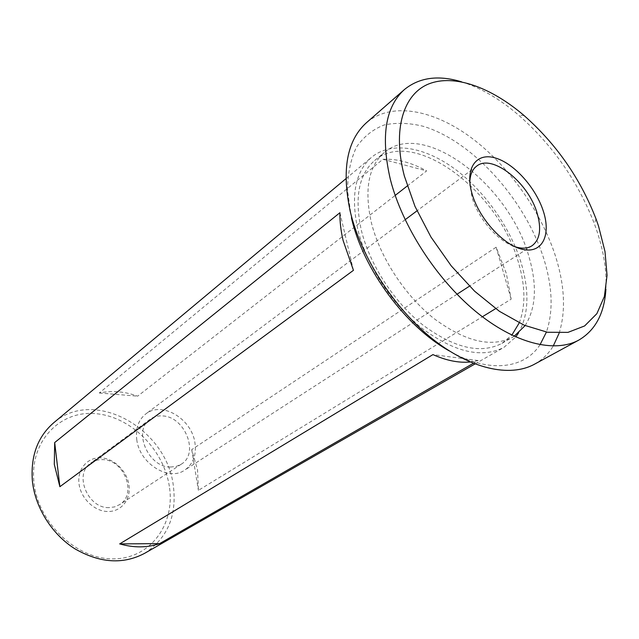 <?xml version="1.0" encoding="UTF-8"?>
<svg xmlns="http://www.w3.org/2000/svg" width="639" height="639" viewBox="0 0 639 639"><rect width="100%" height="100%" fill="white"/><g stroke="black" fill="none" stroke-linecap="round" stroke-linejoin="round"><path stroke-width="0.48" stroke-dasharray="3.19 2.4" d="M351.442 217.859L347.512 190.462C347.712 173.6 350.715 159.127 356.522 147.058C363.743 136.642 372.976 129.278 384.207 124.964C396.276 122.432 409.319 122.888 423.33 126.314C473.299 141.427 526.025 200.79 544.212 260.065C552.583 287.662 553.318 311.664 546.409 332.08M559.141 333.175C565.866 311.481 564.772 286.2 555.866 257.341C541.56 211.86 508.796 165.597 470.855 137.409C432.994 109.461 391.132 101.617 366.363 122.792M461.598 81.832C480.68 87.823 499.698 98.933 518.644 115.148C552.799 145.269 578.079 181.572 594.47 224.057L597.122 231.622C603.911 252.269 606.842 271.439 605.916 289.124M100.834 457.844C87.567 457.117 77.119 469.098 79.004 483.707C80.698 498.316 94.492 511.496 107.951 511.512C121.442 511.743 131.083 499.243 128.974 485.137C127.057 471.023 114.077 458.363 100.834 457.844M109.021 507.63C87.663 508.484 73.653 474.05 90.674 463.147C94.149 460.639 98.126 459.473 102.623 459.633C124.19 459.481 137.465 494.147 119.573 504.65L114.605 506.911L109.021 507.63M469.809 182.139L471.878 196.708C477.629 217.947 497.757 241.294 514.691 246.606M136.762 439.592C139.39 463.531 168.832 481.766 184.823 470.04C193.226 463.994 196.596 454.936 194.935 442.867C191.82 418.857 161.915 400.813 145.78 413.968C138.463 419.823 135.46 428.37 136.762 439.592M170.397 467.045C148.16 467.397 132.608 430.374 150.069 419.304C153.616 416.748 157.729 415.622 162.418 415.925C184.839 416.388 199.608 453.474 181.3 464.17L176.196 466.438L170.397 467.045M519.219 322.903C525.609 306.281 525.434 286.408 518.676 263.292C499.642 191.908 413.8 126.362 374.654 160.509C358.798 174.367 354.333 197.499 361.251 229.912C369.542 264.394 394.175 302.367 423.234 325.283C454.545 348.263 480.784 354.294 501.95 343.359L511.831 335.14M525.122 325.594C536.033 308.166 537.311 285.21 528.956 256.726C509.467 184.919 423.274 118.519 384.271 152.529C368.479 166.34 364.142 189.559 371.259 222.196C379.758 256.918 404.655 295.274 433.897 318.486C465.384 341.785 491.679 347.991 512.774 337.104L514.179 336.25M407.259 185.989L426.62 170.901C411.26 162.45 396.683 158.584 382.889 159.287L99.293 393.001C111.841 390.357 124.629 391.419 137.649 396.164L395.174 195.414M144.55 553.366C167.57 538.214 177.155 515.561 173.289 485.4C166.547 428.298 93.853 387.402 53.66 422.81M518.485 333.039C528.613 314.971 529.595 291.919 521.44 263.875C510.617 227.875 484.737 191.045 454.625 168.832C424.552 146.778 391.451 140.955 371.61 157.234C355.244 171.611 350.619 195.59 357.736 229.169C366.307 265.009 391.899 304.547 422.123 328.406C454.68 352.329 481.958 358.639 503.971 347.344L515.777 336.977M495.64 308.653L511.184 299.148L506.344 273.484L496.12 247.205L191.716 449.648L197.547 469.961L198.41 490.369L482.365 316.768M169.319 486.279C163.68 449.177 130.284 416.069 94.963 413.609C59.627 410.581 29.458 441.701 33.971 482.429C37.941 523.157 77.311 560.06 114.237 558.853C151.235 558.262 175.445 523.357 169.319 486.279M470.072 362.001L478.164 360.54L473.291 363.343M540.035 344.74C524.156 369.15 488.5 373.599 449.321 350.931M534.452 364.222C542.231 359.925 548.494 353.862 553.238 346.042M99.293 393.001L137.649 396.164M382.889 159.287L426.62 170.901M478.164 360.54L432.938 354.605M353.447 270.329L339.916 212.715M191.716 449.648L198.41 490.369M496.12 247.205L511.184 299.148M524.06 115.531L518.644 115.148M595.987 218.85L594.47 224.057M532.031 245.759L469.441 286.192M457.005 294.228L184.823 470.04M150.069 419.304L90.674 463.147M374.654 160.509L384.271 152.529M345.931 178.688L371.61 157.234M474.937 363.982L503.971 347.344M501.95 343.359L512.774 337.104M181.3 464.17L119.573 504.65M476.622 166.172L416.987 210.838M405.134 219.72L145.78 413.968"/><path stroke-width="0.96" d="M404.415 89.548L366.363 122.792C346.881 140.46 341.498 170.006 350.228 211.437C360.971 256.702 393.416 307.391 431.637 338.207C469.913 369.03 509.874 377.721 534.452 364.222L578.838 340.076C554.724 353.335 514.507 343.598 475.288 311.129C436.133 278.676 402.227 225.926 390.341 179.399C380.588 136.858 385.277 106.905 404.415 89.548C419.344 77.391 438.402 74.819 461.598 81.832M598.503 226.014L595.987 218.85C580.396 178.577 556.417 144.134 524.06 115.531C491.151 87.319 454.305 73.836 428.777 83.917C403.425 94.077 392.194 129.382 404.343 175.997L414.991 206.389L430.95 237.013L451.254 265.904L474.601 291.192L499.458 311.337L524.26 325.227L547.503 332.264L567.943 332.384L584.621 325.946L596.882 313.653L604.39 296.432L607.05 275.353L604.989 251.51L598.503 226.014M543.541 211.852C551.13 235.647 542.016 253.779 522.678 249.402C503.452 245.408 478.962 218.562 471.949 193.409C464.641 168.193 476.255 152.17 495.281 157.961C514.227 163.392 536.217 188.114 543.541 211.852M514.691 246.606C521.712 248.906 527.487 248.627 532.031 245.759C539.947 239.745 541.656 228.946 537.175 213.362C528.533 182.546 491.966 153.328 476.622 166.172C472.357 169.439 470.088 174.759 469.809 182.139M395.174 195.414L407.259 185.989M345.931 178.688L53.66 422.81C37.533 436.86 30.448 456.358 32.413 481.295C35.265 507.757 52.023 534.412 74.971 548.853C99.924 563.151 123.119 564.652 144.55 553.366L474.937 363.982M54.291 464.337L54.69 442.547L339.916 212.715C339.772 221.429 340.835 230.695 343.111 240.504L353.447 270.329L59.874 486.702L54.291 464.337M482.365 316.768L495.64 308.653M515.777 336.977L518.485 333.039M473.291 363.343L159.55 543.629C147.17 547.847 133.878 547.935 119.685 543.901L432.938 354.605C446.397 360.588 458.778 363.056 470.072 362.001M511.831 335.14L519.219 322.903M514.179 336.25L525.122 325.594M546.409 332.08L540.035 344.74M449.321 350.931C405.573 326.681 362.944 268.875 351.442 217.859M553.238 346.042L559.141 333.175M605.916 289.124C604.446 313.31 595.412 330.291 578.838 340.076M159.55 543.629L119.685 543.901M59.874 486.702L54.69 442.547M469.441 286.192L457.005 294.228M416.987 210.838L405.134 219.72"/></g></svg>
